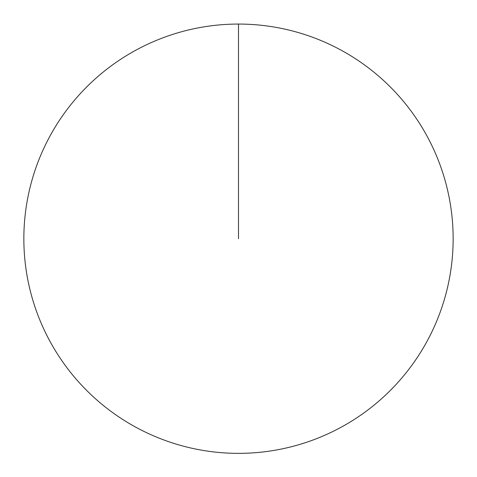 <?xml version="1.0" encoding="UTF-8"?>
<svg xmlns="http://www.w3.org/2000/svg" width="477" height="477" viewBox="0 0 477 477"><rect width="100%" height="100%" fill="white"/><g stroke="black" fill="none" stroke-linecap="round" stroke-linejoin="round"><path stroke-width="0.72" d="M23.85 238.715A214.65 214.65 0 0 1 345.825 52.822A214.65 214.65 0 0 1 345.825 424.602A214.65 214.65 0 0 1 23.85 238.715M238.5 24.065L238.5 238.715"/></g></svg>
